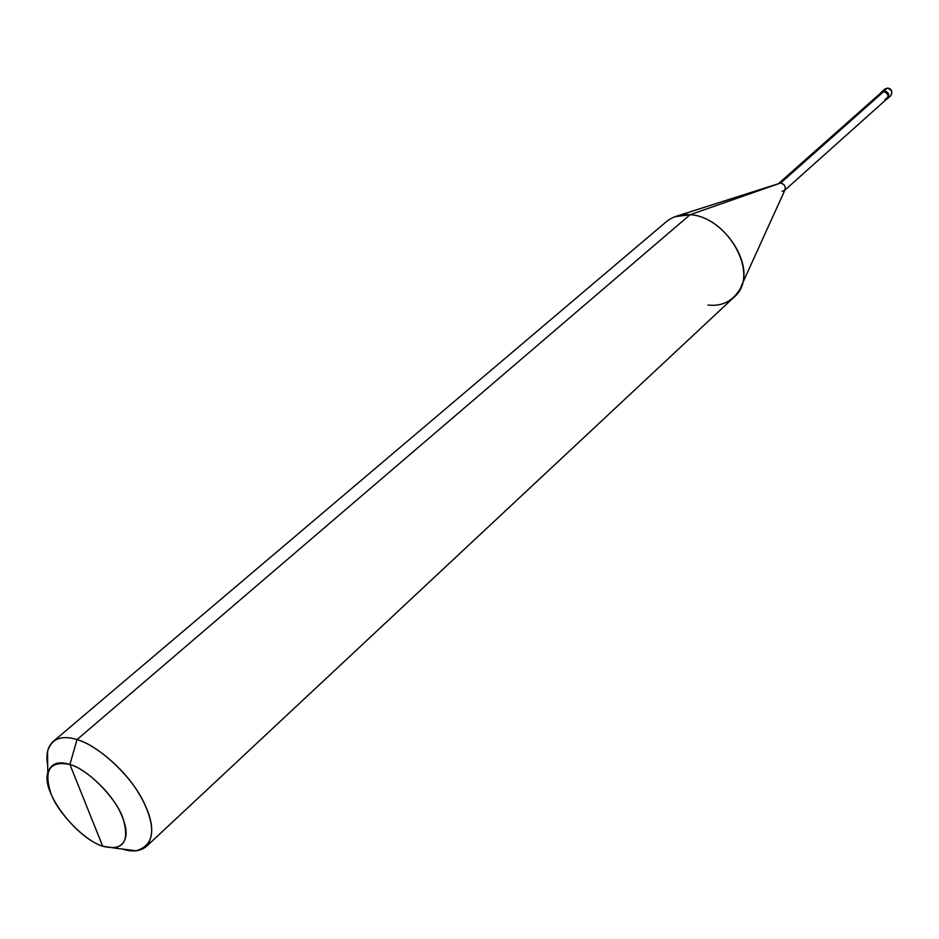 <?xml version="1.0" encoding="UTF-8"?>
<svg xmlns="http://www.w3.org/2000/svg" width="939" height="939" viewBox="0 0 939 939"><rect width="100%" height="100%" fill="white"/><g stroke="black" fill="none" stroke-linecap="round" stroke-linejoin="round"><path stroke-width="1.41" d="M778.783 183.351L881.592 92.245L883.787 91.283C888.74 93.313 889.597 96.001 886.381 99.358L887.378 98.759C889.303 95.191 888.106 92.703 883.787 91.283L884.292 90.837C888.611 92.257 889.808 94.745 887.883 98.313L887.625 98.513C889.902 94.968 888.787 92.409 884.292 90.837C888.787 92.409 889.902 94.968 887.625 98.513L887.883 98.313C889.808 94.745 888.611 92.257 884.292 90.837L881.944 91.635L884.292 90.837L887.285 88.184L884.937 88.982L887.285 88.184L884.292 90.837L881.439 92.081L880.723 93.008L883.822 91.494L880.571 94.37M890.923 95.59C892.66 91.095 891.522 88.595 887.519 88.102L887.719 88.231M890.865 95.637C892.789 92.081 891.592 89.592 887.285 88.184C891.592 89.592 892.789 92.081 890.865 95.637L887.378 98.759M69.909 764.475C87.35 768.865 116.096 797.904 122.95 818.127C129.969 841.825 123.22 851.192 102.703 846.215L69.909 764.475C58.159 760.707 50.776 763.548 47.772 772.997C41.163 792.093 76.411 837.999 102.703 846.215C85.437 841.215 58.195 813.561 51.07 793.854C43.37 770.285 49.638 760.496 69.909 764.475L102.703 846.215L114.617 848.07C128.115 843.997 129.735 831.485 119.453 810.521C109.617 790.744 84.897 768.489 69.909 764.475L76.998 739.603C67.127 736.411 59.145 737.08 53.054 741.61C47.549 746.74 45.765 754.616 47.689 765.226L47.537 751.435C51.504 738.723 61.328 734.779 76.998 739.603L69.909 764.475M884.984 99.346C889.479 96.928 889.092 94.311 883.822 91.494L780.649 183.011L778.349 183.739M677.911 215.724L780.649 183.011L690.048 214.738L674.672 216.756M53.054 741.61L666.408 221.627C673.345 216.216 681.221 213.916 690.048 214.738L76.998 739.603L690.048 214.738L780.649 183.011L883.822 91.494C887.918 92.832 889.057 95.203 887.238 98.583L784.851 190.171M782.105 191.286L784.417 190.547C786.213 187.061 784.957 184.549 780.649 183.011C784.358 184.126 785.826 186.368 785.039 189.748L741.035 286.618M708.006 305.022C721.68 306.595 732.22 301.501 739.627 289.717C756.165 264.939 722.748 215.806 690.048 214.738C727.608 216.416 761.095 275.514 733.84 297.358L146.402 846.462C155.616 834.184 152.717 815.885 137.728 791.577C122.622 767.186 94.475 744.357 76.998 739.603C96.999 744.709 130.098 774.382 143.08 800.826C156.578 828.808 154.219 845.464 136.002 850.793L122.328 849.056C132.329 852.225 140.345 851.368 146.402 846.462M887.472 88.102L884.937 88.982L881.944 91.635M47.537 751.435L47.772 772.997M136.002 850.793L114.617 848.07"/></g></svg>
